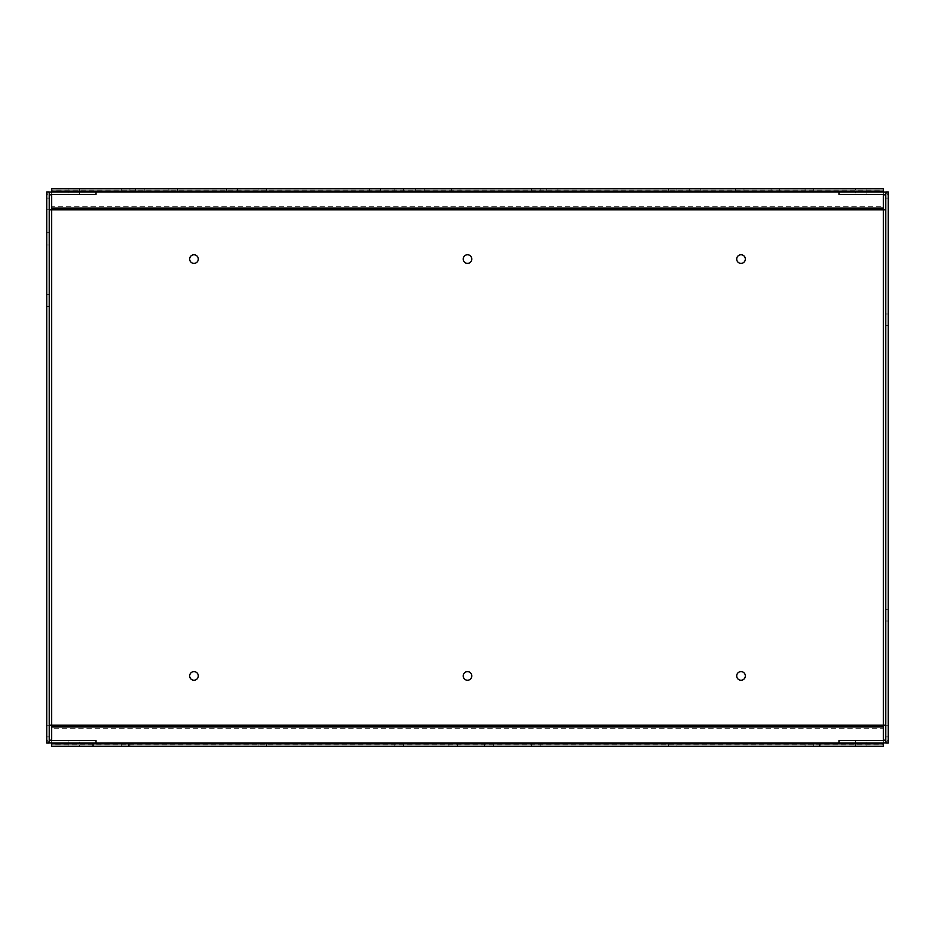 <?xml version="1.0" encoding="UTF-8"?>
<svg xmlns="http://www.w3.org/2000/svg" width="935" height="935" viewBox="0 0 935 935"><rect width="100%" height="100%" fill="white"/><g stroke="black" fill="none" stroke-linecap="round" stroke-linejoin="round"><path stroke-width="0.7" stroke-dasharray="4.67 3.51" d="M457.554 746.27L457.554 743.804L448.929 743.804L457.554 743.804L457.554 746.27L448.929 746.27L448.929 743.804L448.929 746.27L457.554 746.27M493.283 746.27L493.283 743.804L484.657 743.804L493.283 743.804L493.283 746.27L484.657 746.27L484.657 743.804L484.657 746.27L493.283 746.27M883.318 743.804L51.682 743.804L51.682 746.27L883.318 746.27L883.318 743.804M79.65 743.804L68.068 743.804L79.65 743.804L79.65 746.27L68.068 746.27L79.65 746.27M866.932 743.804L855.35 743.804L866.932 743.804L866.932 746.27L855.35 746.27L866.932 746.27M805.082 743.804L813.707 743.804L805.082 743.804L805.082 746.27L813.707 746.27L805.082 746.27M258.048 743.804L266.674 743.804L258.048 743.804L258.048 746.27L266.674 746.27L258.048 746.27M531.571 743.804L540.196 743.804L531.571 743.804L531.571 746.27L540.196 746.27L531.571 746.27M121.293 743.804L129.918 743.804L121.293 743.804L121.293 746.27L129.918 746.27L121.293 746.27M394.804 743.804L403.429 743.804L394.804 743.804L394.804 746.27L403.429 746.27L394.804 746.27M668.326 743.804L676.952 743.804L668.326 743.804L668.326 746.27L676.952 746.27L668.326 746.27M424.256 191.196L424.256 188.73L415.631 188.73L424.256 188.73L424.256 191.196L415.631 191.196L415.631 188.73L415.631 191.196L424.256 191.196M459.985 191.196L459.985 188.73L451.36 188.73L459.985 188.73L459.985 191.196L451.36 191.196L451.36 188.73L451.36 191.196L459.985 191.196M380.475 188.73L380.475 191.196L369.383 191.196L380.475 191.196L369.383 191.196L380.475 191.196L380.475 188.73L369.383 188.73L380.475 188.73M237.548 188.73L237.548 191.196L226.469 191.196L237.548 191.196L226.469 191.196L237.548 191.196L237.548 188.73L226.469 188.73L237.548 188.73M743.979 188.73L743.979 191.196L735.354 191.196L743.979 191.196L743.979 188.73L735.354 188.73L735.354 191.196L735.354 188.73L743.979 188.73M540.196 188.73L531.571 188.73L540.196 188.73L540.196 191.196L531.571 191.196L540.196 191.196M129.918 188.73L121.293 188.73L129.918 188.73L129.918 191.196L121.293 191.196L129.918 191.196M676.952 188.73L668.326 188.73L676.952 188.73L676.952 191.196L668.326 191.196L676.952 191.196M700.806 188.73L700.806 191.196L689.726 191.196L700.806 191.196L689.726 191.196L700.806 191.196L700.806 188.73L689.726 188.73L700.806 188.73M168.849 188.73L168.849 191.196L177.475 191.196L168.849 191.196L168.849 188.73L177.475 188.73L177.475 191.196L177.475 188.73L168.849 188.73M557.891 188.73L557.891 191.196L546.8 191.196L557.891 191.196L546.8 191.196L557.891 191.196L557.891 188.73L546.8 188.73L557.891 188.73M771.083 188.73L771.083 191.196L779.708 191.196L771.083 191.196L771.083 188.73L779.708 188.73L779.708 191.196L779.708 188.73L771.083 188.73M403.429 188.73L394.804 188.73L403.429 188.73L403.429 191.196L394.804 191.196L403.429 191.196M266.674 188.73L258.048 188.73L266.674 188.73L266.674 191.196L258.048 191.196L266.674 191.196M813.707 188.73L805.082 188.73L813.707 188.73L813.707 191.196L805.082 191.196L813.707 191.196M144.212 188.73L144.212 191.196L135.587 191.196L144.212 191.196L144.212 188.73L135.587 188.73L135.587 191.196L135.587 188.73L144.212 188.73M855.478 746.27L855.478 743.804M819.75 746.27L819.75 743.804M128.808 746.27L128.808 743.804M93.079 746.27L93.079 743.804M866.932 740.602L855.35 740.602L866.932 740.602L866.932 743.068L855.35 743.068L866.932 743.068M855.35 191.196L866.932 191.196L855.35 191.196L855.35 188.73L866.932 188.73L855.35 188.73M855.35 194.398L866.932 194.398L855.35 194.398L855.35 191.932L866.932 191.932L855.35 191.932M79.65 740.602L68.068 740.602L79.65 740.602L79.65 743.068L68.068 743.068L79.65 743.068M68.068 191.196L79.65 191.196L68.068 191.196L68.068 188.73L79.65 188.73L68.068 188.73M68.068 194.398L79.65 194.398L68.068 194.398L68.068 191.932L79.65 191.932L68.068 191.932M51.682 194.398A2.466 2.466 0 0 0 49.216 196.864L49.216 191.932L46.75 191.932L46.75 209.791L51.682 209.791L51.682 190.167L51.682 194.398L96.036 194.398L96.036 191.932L51.682 191.932A4.932 4.932 0 0 0 46.75 196.864A4.932 4.932 0 0 1 49.216 192.587M49.216 209.791L46.75 209.791L46.75 725.209L49.216 725.209L49.216 191.932L46.75 191.932L49.216 191.932L49.216 198.091L46.75 198.091L46.75 191.932L46.75 198.091L49.216 198.091L46.75 198.091L49.216 198.091L49.216 196.864M51.682 726.951L51.682 728.692L51.682 725.209L46.75 725.209L46.75 743.068L46.75 736.909L46.75 743.068L49.216 743.068L49.216 736.909L49.216 743.068L46.75 743.068L49.216 743.068L49.216 725.209M46.75 306.633L46.75 232.698L46.75 306.633L49.216 306.633L49.216 232.698L49.216 306.633L46.75 306.633M885.784 192.587A4.932 4.932 0 0 1 888.25 196.864A4.932 4.932 0 0 0 883.318 191.932L838.964 191.932L838.964 194.398L883.318 194.398A2.466 2.466 0 0 1 885.784 196.864L885.784 198.091L888.25 198.091L888.25 191.932L888.25 198.091L885.784 198.091L885.784 191.932L888.25 191.932L885.784 191.932L885.784 198.091L888.25 198.091L885.784 198.091L885.784 196.864M888.25 743.068L888.25 736.909L888.25 743.068L885.784 743.068L885.784 725.209L888.25 725.209L888.25 743.068L885.784 743.068L885.784 736.909L885.784 743.068L888.25 743.068M883.318 208.049L883.318 725.209L888.25 725.209L888.25 191.932L885.784 191.932L885.784 725.209M888.25 609.678L888.25 621.015L888.25 609.678L888.25 621.015L888.25 609.678L885.784 609.678L885.784 621.015L885.784 609.678L885.784 621.015L885.784 609.678L888.25 609.678M888.25 313.985L888.25 325.322L888.25 313.985L888.25 325.322L888.25 313.985L885.784 313.985L885.784 325.322L885.784 313.985L885.784 325.322L885.784 313.985L888.25 313.985M885.784 209.791L51.682 209.791L51.682 725.209L883.318 725.209L883.318 744.833L883.318 740.602L838.964 740.602L838.964 743.068L883.318 743.068A4.932 4.932 0 0 0 888.25 738.136A4.932 4.932 0 0 1 885.784 742.413M883.318 740.602A2.466 2.466 0 0 0 885.784 738.136M885.784 736.909L888.25 736.909L885.784 736.909M49.216 742.413A4.932 4.932 0 0 1 46.75 738.136A4.932 4.932 0 0 0 51.682 743.068L96.036 743.068L96.036 740.602L51.682 740.602A2.466 2.466 0 0 1 49.216 738.136M49.216 736.909L46.75 736.909L49.216 736.909M198.29 259.065A4.313 4.313 0 0 0 191.827 255.337A4.313 4.313 0 0 0 191.827 262.805A4.313 4.313 0 0 0 198.29 259.065M745.335 675.935A4.313 4.313 0 0 0 738.86 672.195A4.313 4.313 0 0 0 738.86 679.663A4.313 4.313 0 0 0 745.335 675.935M198.29 675.935A4.313 4.313 0 0 0 191.827 672.195A4.313 4.313 0 0 0 191.827 679.663A4.313 4.313 0 0 0 198.29 675.935M471.813 259.065A4.313 4.313 0 0 0 465.35 255.337A4.313 4.313 0 0 0 465.35 262.805A4.313 4.313 0 0 0 471.813 259.065M745.335 259.065A4.313 4.313 0 0 0 738.86 255.337A4.313 4.313 0 0 0 738.86 262.805A4.313 4.313 0 0 0 745.335 259.065M471.813 675.935A4.313 4.313 0 0 0 465.35 672.195A4.313 4.313 0 0 0 465.35 679.663A4.313 4.313 0 0 0 471.813 675.935M46.75 232.698L49.216 232.698L46.75 232.698M51.682 191.196L883.318 191.196L883.318 188.73L51.682 188.73L51.682 191.196M883.318 194.398L883.318 190.167L51.682 190.167L51.682 188.73M51.682 208.049L51.682 206.308L883.318 206.308L883.318 188.73M51.682 740.602L51.682 744.833L883.318 744.833L883.318 746.27M883.318 726.951L883.318 728.692L51.682 728.692L51.682 746.27M46.75 294.303L49.216 294.303L46.75 294.303M46.75 245.028L49.216 245.028L46.75 245.028M369.383 188.73L369.383 191.196L369.383 188.73M226.469 188.73L226.469 191.196L226.469 188.73M531.571 188.73L531.571 191.196M121.293 188.73L121.293 191.196M668.326 188.73L668.326 191.196M689.726 188.73L689.726 191.196L689.726 188.73M546.8 188.73L546.8 191.196L546.8 188.73M394.804 188.73L394.804 191.196M258.048 188.73L258.048 191.196M805.082 188.73L805.082 191.196M676.952 746.27L676.952 743.804M403.429 746.27L403.429 743.804M129.918 746.27L129.918 743.804M540.196 746.27L540.196 743.804M266.674 746.27L266.674 743.804M813.707 746.27L813.707 743.804M855.35 743.804L855.35 746.27M855.35 740.602L855.35 743.068M866.932 191.196L866.932 188.73M866.932 194.398L866.932 191.932M68.068 743.804L68.068 746.27M68.068 740.602L68.068 743.068M79.65 191.196L79.65 188.73M79.65 194.398L79.65 191.932M885.784 325.322L888.25 325.322L885.784 325.322M885.784 621.015L888.25 621.015L885.784 621.015"/><path stroke-width="1.4" d="M128.808 743.804L128.808 746.27L51.682 746.27L51.682 743.804L883.318 743.804L883.318 743.08L838.964 743.068L838.964 740.602L883.318 740.602A2.466 2.466 0 0 0 885.784 738.136M855.478 743.804L855.478 746.27L819.75 746.27L819.75 743.804M93.079 746.27L93.079 743.804M883.318 743.804L883.318 746.27L855.478 746.27M49.216 192.587A4.932 4.932 0 0 1 51.682 191.932L96.036 191.932L96.036 194.398L51.682 194.398A2.466 2.466 0 0 0 49.216 196.864M46.75 743.068L46.75 191.932L49.216 191.932L49.216 743.068L46.75 743.068M885.784 196.864A2.466 2.466 0 0 0 883.318 194.398L838.964 194.398L838.964 191.932L883.318 191.932A4.932 4.932 0 0 1 885.784 192.587M888.25 743.068L888.25 191.932L885.784 191.932L885.784 743.068L888.25 743.068M885.784 742.413A4.932 4.932 0 0 1 883.318 743.068L51.682 743.08A4.932 4.932 0 0 1 49.216 742.413M51.682 743.804L51.682 743.068L96.036 743.068L96.036 740.602L51.682 740.602A2.466 2.466 0 0 1 49.216 738.136M198.29 259.065A4.313 4.313 0 0 1 191.827 262.805A4.313 4.313 0 0 1 191.827 255.337A4.313 4.313 0 0 1 198.29 259.065M745.335 675.935A4.313 4.313 0 0 1 738.86 679.663A4.313 4.313 0 0 1 738.86 672.195A4.313 4.313 0 0 1 745.335 675.935M198.29 675.935A4.313 4.313 0 0 1 191.827 679.663A4.313 4.313 0 0 1 191.827 672.195A4.313 4.313 0 0 1 198.29 675.935M471.813 259.065A4.313 4.313 0 0 1 465.35 262.805A4.313 4.313 0 0 1 465.35 255.337A4.313 4.313 0 0 1 471.813 259.065M745.335 259.065A4.313 4.313 0 0 1 738.86 262.805A4.313 4.313 0 0 1 738.86 255.337A4.313 4.313 0 0 1 745.335 259.065M471.813 675.935A4.313 4.313 0 0 1 465.35 679.663A4.313 4.313 0 0 1 465.35 672.195A4.313 4.313 0 0 1 471.813 675.935M885.784 725.209L883.318 725.209L883.318 209.791L51.682 209.791L51.682 725.209L883.318 725.209L883.318 726.951L51.682 726.951L51.682 725.209L49.216 725.209M885.784 209.791L883.318 209.791L883.318 194.398M49.216 209.791L51.682 209.791L51.682 208.049L883.318 208.049M883.318 191.92L883.318 191.196L51.682 191.196L51.682 191.932L883.318 191.932M51.682 191.196L51.682 188.73L883.318 188.73L883.318 191.196M51.682 194.398L51.682 208.049M819.75 746.27L128.808 746.27M51.682 740.602L51.682 726.951M883.318 740.602L883.318 726.951"/></g></svg>
